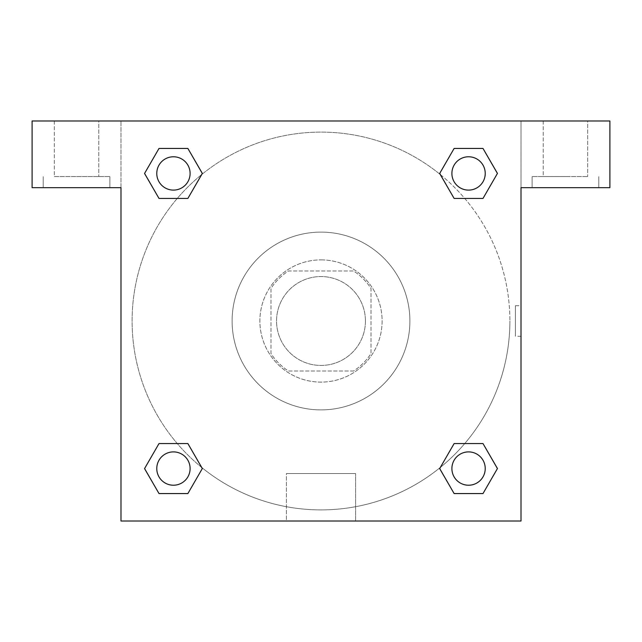 <?xml version="1.0" encoding="UTF-8"?>
<svg xmlns="http://www.w3.org/2000/svg" width="642" height="642" viewBox="0 0 642 642"><rect width="100%" height="100%" fill="white"/><g stroke="black" fill="none" stroke-linecap="round" stroke-linejoin="round"><path stroke-width="0.48" stroke-dasharray="3.21 2.41" d="M365.442 321A44.442 44.442 0 0 0 298.779 282.512A44.442 44.442 0 0 0 298.779 359.488A44.442 44.442 0 0 0 365.442 321A44.442 44.442 0 0 0 298.779 282.512A44.442 44.442 0 0 0 298.779 359.488A44.442 44.442 0 0 0 365.442 321M353.598 371.004L288.402 371.004A59.69 59.69 0 0 1 270.996 353.598L270.996 288.402A59.69 59.69 0 0 1 288.402 270.996L353.598 270.996A59.69 59.69 0 0 1 371.004 288.402L371.004 353.598A59.69 59.69 0 0 1 353.598 371.004L288.402 371.004A59.69 59.69 0 0 1 270.996 353.598L270.996 288.402A59.69 59.69 0 0 1 288.402 270.996L353.598 270.996A59.69 59.69 0 0 1 371.004 288.402L371.004 353.598A59.69 59.69 0 0 1 353.598 371.004M321 259.89A61.11 61.11 0 0 1 373.925 351.559A61.11 61.11 0 0 1 268.075 351.559A61.11 61.11 0 0 1 321 259.89A61.11 61.11 0 0 0 259.89 321A61.11 61.11 0 0 0 321 382.11A61.11 61.11 0 0 0 382.11 321A61.11 61.11 0 0 0 321 259.89M409.893 321A88.893 88.893 0 0 0 276.558 244.016A88.893 88.893 0 0 0 276.558 397.984A88.893 88.893 0 0 0 409.893 321A88.893 88.893 0 0 0 276.558 244.016A88.893 88.893 0 0 0 276.558 397.984A88.893 88.893 0 0 0 409.893 321M454.127 198.442L439.69 173.436L454.127 198.442L439.69 173.436L454.127 148.438L482.993 148.438L497.43 173.436L482.993 198.442L464.736 198.442M482.993 148.438L454.127 148.438L439.69 173.436L454.127 148.438L482.993 148.438L497.43 173.436L482.993 198.442L497.43 173.436L482.993 148.438L497.462 173.42M201.644 467.408A188.892 188.892 0 0 1 174.56 201.684A188.892 188.892 0 0 1 440.284 174.528L439.658 173.46M464.736 443.558L482.993 443.558L464.736 443.558L482.993 443.558L497.43 468.564L482.993 493.562L454.127 493.562L439.658 468.58M497.462 468.54L482.993 443.558L497.43 468.564L482.993 493.562L454.127 493.562L439.69 468.564L454.127 443.558M177.264 198.442L159.007 198.442L177.264 198.442L159.007 198.442L144.57 173.436L159.039 198.418M201.716 174.528L202.342 173.46M159.039 148.454L144.57 173.436L159.007 198.442L144.57 173.436L159.007 148.438L187.873 148.438L159.007 148.438L187.873 148.438L202.31 173.436L187.841 148.454M159.007 148.438L144.538 173.42M120.993 120.993L521.007 120.993L521.007 521.007L120.993 521.007L120.993 120.993L32.1 120.993L609.9 120.993L521.007 120.993L521.007 187.665L521.007 120.993L32.1 120.993L32.1 187.665L120.993 187.665L120.993 120.993L120.993 187.665L32.1 187.665L32.1 120.993L32.1 187.665L120.993 187.665L120.993 120.993M187.873 443.558L202.31 468.564L187.873 443.558L202.31 468.564L187.873 493.562L159.007 493.562L144.538 468.58M159.007 493.562L144.57 468.564L159.007 493.562L187.873 493.562L202.31 468.564L187.873 493.562L159.007 493.562L144.57 468.564L159.007 443.558L177.264 443.558M440.356 174.592A188.892 188.892 0 0 1 509.892 321A188.892 188.892 0 0 0 226.554 157.41A188.892 188.892 0 0 0 226.554 484.59A188.892 188.892 0 0 0 509.892 321A188.892 188.892 0 0 1 201.716 467.472L202.342 468.54M120.993 336.28L121.001 305.72L120.993 336.28M120.993 521.007L120.993 187.665L120.993 521.007L521.007 521.007L120.993 521.007M76.542 187.665L109.878 187.665L76.542 187.665M76.542 176.55L109.878 176.55L76.542 176.55M54.321 176.55L98.772 176.55L54.321 176.55L98.772 176.55L54.321 176.55L54.321 120.993L98.772 120.993L98.772 176.55L98.772 120.993L54.321 120.993L98.772 120.993L54.321 120.993L54.321 176.55M286.404 521.007L355.596 521.007L286.404 521.007L286.404 473.539L355.596 473.539L286.404 473.539L355.596 473.539L286.404 473.539L286.404 521.007L355.596 521.007L286.404 521.007M520.999 305.72L520.999 336.28L521.007 305.72L521.007 336.28L521.007 305.72L521.007 336.28L521.007 305.72L515.406 305.72L515.406 336.28L515.406 305.72M521.007 187.665L521.007 521.007L521.007 187.665L609.9 187.665L521.007 187.665L521.007 120.993L521.007 187.665L609.9 187.665L609.9 120.993L521.007 120.993L521.007 187.665M565.458 187.665L532.122 187.665L565.458 187.665M565.458 176.55L532.122 176.55L565.458 176.55M543.228 176.55L587.679 176.55L543.228 176.55L587.679 176.55L543.228 176.55L543.228 120.993L587.679 120.993L587.679 176.55L587.679 120.993L543.228 120.993L587.679 120.993L543.228 120.993L543.228 176.55M609.9 187.665L609.9 120.993L609.9 187.665M321 120.993L305.72 120.993L321 120.993M321 121.001L336.28 121.001L321 121.001M190.104 173.436A16.668 16.668 0 0 0 165.106 159.007A16.668 16.668 0 0 0 165.106 187.873A16.668 16.668 0 0 0 190.104 173.436A16.668 16.668 0 0 0 165.106 159.007A16.668 16.668 0 0 0 165.106 187.873A16.668 16.668 0 0 0 190.104 173.436A16.668 16.668 0 0 0 165.106 159.007A16.668 16.668 0 0 0 165.106 187.873A16.668 16.668 0 0 0 190.104 173.436A16.668 16.668 0 0 0 165.106 159.007A16.668 16.668 0 0 0 165.106 187.873A16.668 16.668 0 0 0 190.104 173.436A16.668 16.668 0 0 0 165.106 159.007A16.668 16.668 0 0 0 165.106 187.873A16.668 16.668 0 0 0 190.104 173.436M485.232 173.436A16.668 16.668 0 0 0 460.226 159.007A16.668 16.668 0 0 0 460.226 187.873A16.668 16.668 0 0 0 485.232 173.436A16.668 16.668 0 0 0 460.226 159.007A16.668 16.668 0 0 0 460.226 187.873A16.668 16.668 0 0 0 485.232 173.436A16.668 16.668 0 0 0 460.226 159.007A16.668 16.668 0 0 0 460.226 187.873A16.668 16.668 0 0 0 485.232 173.436A16.668 16.668 0 0 0 460.226 159.007A16.668 16.668 0 0 0 460.226 187.873A16.668 16.668 0 0 0 485.232 173.436A16.668 16.668 0 0 0 460.226 159.007A16.668 16.668 0 0 0 460.226 187.873A16.668 16.668 0 0 0 485.232 173.436M190.104 468.564A16.668 16.668 0 0 0 165.106 454.127A16.668 16.668 0 0 0 165.106 482.993A16.668 16.668 0 0 0 190.104 468.564A16.668 16.668 0 0 0 165.106 454.127A16.668 16.668 0 0 0 165.106 482.993A16.668 16.668 0 0 0 190.104 468.564A16.668 16.668 0 0 0 165.106 454.127A16.668 16.668 0 0 0 165.106 482.993A16.668 16.668 0 0 0 190.104 468.564A16.668 16.668 0 0 0 165.106 454.127A16.668 16.668 0 0 0 165.106 482.993A16.668 16.668 0 0 0 190.104 468.564A16.668 16.668 0 0 0 165.106 454.127A16.668 16.668 0 0 0 165.106 482.993A16.668 16.668 0 0 0 190.104 468.564M485.232 468.564A16.668 16.668 0 0 0 460.226 454.127A16.668 16.668 0 0 0 460.226 482.993A16.668 16.668 0 0 0 485.232 468.564A16.668 16.668 0 0 1 468.564 485.232A16.668 16.668 0 0 1 451.896 468.564A16.668 16.668 0 0 1 468.564 451.896A16.668 16.668 0 0 1 485.232 468.564A16.668 16.668 0 0 0 460.226 454.127A16.668 16.668 0 0 0 460.226 482.993A16.668 16.668 0 0 0 485.232 468.564A16.668 16.668 0 0 0 460.226 454.127A16.668 16.668 0 0 0 460.226 482.993A16.668 16.668 0 0 0 485.232 468.564A16.668 16.668 0 0 0 460.226 454.127A16.668 16.668 0 0 0 460.226 482.993A16.668 16.668 0 0 0 485.232 468.564M336.28 120.993L305.72 121.001L336.28 120.993M187.873 198.442L202.31 173.436L187.873 198.442L202.31 173.436L187.873 148.438L202.31 173.436L187.841 198.418M454.127 493.562L439.69 468.564L454.127 493.562L482.993 493.562L497.43 468.564L482.993 443.558M144.57 468.564L159.007 443.558L144.57 468.564M109.878 187.665L109.878 176.55L109.878 187.665M43.215 187.665L43.215 176.55L43.215 187.665M355.596 521.007L355.596 473.539L355.596 521.007M520.999 336.28L515.406 336.28M598.785 187.665L598.785 176.55L598.785 187.665M532.122 187.665L532.122 176.55L532.122 187.665"/><path stroke-width="0.96" d="M464.736 198.442L482.993 198.442L454.127 198.442L439.69 173.436L454.127 148.438L482.993 148.438L497.43 173.436L482.993 198.442L454.127 198.442L464.736 198.442L454.127 198.442L440.284 174.528A188.892 188.892 0 0 1 440.356 174.592M482.993 443.558L454.127 443.558L482.993 443.558L497.43 468.564L482.993 493.562L454.127 493.562L439.69 468.564L454.127 443.558L482.993 443.558L497.462 468.54M177.264 198.442L159.007 198.442L187.873 198.442L159.007 198.442L144.57 173.436L159.007 148.438L187.873 148.438L202.31 173.436L187.873 198.442L177.264 198.442L187.873 198.442L201.716 174.528M177.264 443.558L159.007 443.558L187.873 443.558L202.31 468.564L187.873 493.562L159.007 493.562L144.57 468.564L159.007 443.558L187.873 443.558L177.264 443.558L187.873 443.558L201.716 467.472A188.892 188.892 0 0 1 201.644 467.408M609.9 120.993L32.1 120.993L32.1 187.665L120.993 187.665L120.993 521.007L521.007 521.007L521.007 187.665L609.9 187.665L609.9 120.993M159.007 198.442L144.538 173.46M187.873 148.438L159.007 148.438L187.873 148.438L202.342 173.42M187.873 443.558L202.342 468.54M159.007 493.562L187.873 493.562L159.007 493.562L144.538 468.58M454.127 493.562L482.993 493.562L454.127 493.562L439.658 468.58M454.127 198.442L439.658 173.46M482.993 148.438L454.127 148.438L482.993 148.438L497.462 173.42M485.232 468.564A16.668 16.668 0 0 0 460.226 454.127A16.668 16.668 0 0 0 460.226 482.993A16.668 16.668 0 0 0 485.232 468.564M190.104 468.564A16.668 16.668 0 0 0 165.106 454.127A16.668 16.668 0 0 0 165.106 482.993A16.668 16.668 0 0 0 190.104 468.564M485.232 173.436A16.668 16.668 0 0 0 460.226 159.007A16.668 16.668 0 0 0 460.226 187.873A16.668 16.668 0 0 0 485.232 173.436M190.104 173.436A16.668 16.668 0 0 0 165.106 159.007A16.668 16.668 0 0 0 165.106 187.873A16.668 16.668 0 0 0 190.104 173.436M454.127 443.558L464.736 443.558"/></g></svg>
